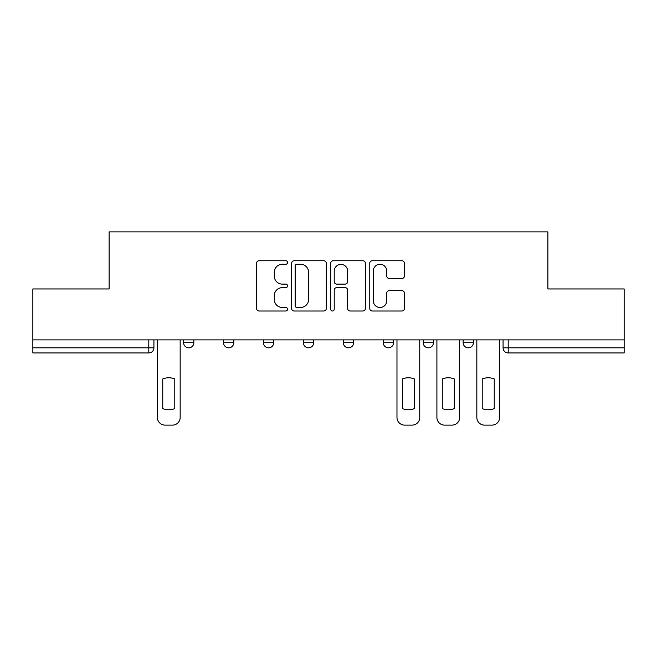 <?xml version="1.0" encoding="UTF-8"?>
<svg xmlns="http://www.w3.org/2000/svg" width="657" height="657" viewBox="0 0 657 657"><rect width="100%" height="100%" fill="white"/><g stroke="black" fill="none" stroke-linecap="round" stroke-linejoin="round"><path stroke-width="0.99" d="M287.544 262.513A1.757 1.757 0 0 0 285.787 260.755L259.088 260.755A2.513 2.513 0 0 0 256.575 263.268L256.575 308.494A2.513 2.513 0 0 0 259.088 311.007L285.787 311.007A1.757 1.757 0 0 0 287.544 309.25A1.757 1.757 0 0 0 285.787 307.484L282.329 307.484A8.04 8.04 0 0 1 274.289 299.444L274.289 295.683A8.04 8.04 0 0 1 282.329 287.643L285.787 287.643A1.757 1.757 0 0 0 287.544 285.877A1.757 1.757 0 0 0 285.787 284.12L282.329 284.12A8.04 8.04 0 0 1 274.289 276.08L274.289 272.31A8.04 8.04 0 0 1 282.329 264.27L285.787 264.27A1.757 1.757 0 0 0 287.544 262.513M423.207 339.891L423.207 342.708L433.448 342.708A5.116 5.116 0 0 1 428.331 347.824A5.116 5.116 0 0 1 423.207 342.708L423.207 339.891M383.277 339.891L383.277 342.708L393.518 342.708A5.116 5.116 0 0 1 388.402 347.824A5.116 5.116 0 0 1 383.277 342.708L383.277 339.891M303.411 339.891L303.411 342.708L313.652 342.708A5.116 5.116 0 0 1 308.535 347.824A5.116 5.116 0 0 1 303.411 342.708L303.411 339.891M401.928 278.469A2.513 2.513 0 0 0 404.441 275.956L404.441 263.268A2.513 2.513 0 0 0 401.928 260.755L372.281 260.755A2.513 2.513 0 0 0 369.768 263.268L369.768 308.494A2.513 2.513 0 0 0 372.281 311.007L401.928 311.007A2.513 2.513 0 0 0 404.441 308.494L404.441 293.17A2.513 2.513 0 0 0 401.928 290.657L389.24 290.657A2.513 2.513 0 0 0 386.727 293.17L386.727 300.766A6.718 6.718 0 0 1 380.009 307.484A6.718 6.718 0 0 1 373.283 300.766L373.283 270.996A6.718 6.718 0 0 1 380.009 264.27A6.718 6.718 0 0 1 386.727 270.996L386.727 275.956A2.513 2.513 0 0 0 389.24 278.469L401.928 278.469M32.85 339.891L32.85 288.949L109.128 288.949L109.128 231.872L547.872 231.872L547.872 288.949L624.15 288.949L624.15 339.891L32.85 339.891L32.85 347.824L153.927 347.824L153.927 339.891L153.927 347.824A5.116 5.116 0 0 1 148.802 352.949L32.85 352.949L32.85 347.824M326.299 263.268A2.513 2.513 0 0 0 323.786 260.755L294.139 260.755A2.513 2.513 0 0 0 291.626 263.268L291.626 308.494A2.513 2.513 0 0 0 294.139 311.007L323.786 311.007A2.513 2.513 0 0 0 326.299 308.494L326.299 263.268M333.214 260.755L362.861 260.755A2.513 2.513 0 0 1 365.374 263.268L365.374 308.494A2.513 2.513 0 0 1 362.861 311.007L350.173 311.007A2.513 2.513 0 0 1 347.66 308.494L347.66 290.148A2.513 2.513 0 0 0 345.147 287.643L336.729 287.643A2.513 2.513 0 0 0 334.216 290.148L334.216 309.25A1.757 1.757 0 0 1 332.458 311.007A1.757 1.757 0 0 1 330.701 309.25L330.701 263.268A2.513 2.513 0 0 1 333.214 260.755M503.073 339.891L503.073 347.824L624.15 347.824L624.15 352.949L508.198 352.949A5.116 5.116 0 0 1 503.073 347.824A5.116 5.116 0 0 0 508.198 352.949L508.198 339.891M624.15 339.891L624.15 347.824M473.385 339.891L473.385 342.708A5.116 5.116 0 0 1 468.26 347.824A5.116 5.116 0 0 1 463.144 342.708L473.385 342.708L473.385 339.891M463.144 339.891L463.144 342.708M433.448 339.891L433.448 342.708L433.448 339.891M393.518 342.708L393.518 339.891L393.518 342.708A5.116 5.116 0 0 1 388.402 347.824M353.589 339.891L353.589 342.708A5.116 5.116 0 0 1 348.465 347.824A5.116 5.116 0 0 1 343.348 342.708A5.116 5.116 0 0 0 348.465 347.824A5.116 5.116 0 0 0 353.589 342.708L353.589 339.891M343.348 339.891L343.348 342.708L353.589 342.708M313.652 339.891L313.652 342.708M273.723 339.891L273.723 342.708A5.116 5.116 0 0 1 268.598 347.824A5.116 5.116 0 0 1 263.482 342.708A5.116 5.116 0 0 0 268.598 347.824A5.116 5.116 0 0 0 273.723 342.708L263.482 342.708L263.482 339.891M223.552 339.891L223.552 342.708L233.793 342.708L233.793 339.891L233.793 342.708A5.116 5.116 0 0 1 228.669 347.824A5.116 5.116 0 0 1 223.552 342.708A5.116 5.116 0 0 0 228.669 347.824M183.615 339.891L183.615 342.708L193.856 342.708L193.856 339.891L193.856 342.708A5.116 5.116 0 0 1 188.74 347.824A5.116 5.116 0 0 1 183.615 342.708A5.116 5.116 0 0 0 188.74 347.824M148.802 339.891L148.802 352.949A5.116 5.116 0 0 0 153.927 347.824M296.907 264.27A1.757 1.757 0 0 0 295.149 266.028L295.149 305.727A1.757 1.757 0 0 0 296.907 307.484L300.545 307.484A8.04 8.04 0 0 0 308.585 299.444L308.585 272.31A8.04 8.04 0 0 0 300.545 264.27L296.907 264.27M347.66 271.119A6.718 6.718 0 0 0 340.934 264.401A6.718 6.718 0 0 0 334.216 271.119L334.216 281.607A2.513 2.513 0 0 0 336.729 284.12L345.147 284.12A2.513 2.513 0 0 0 347.66 281.607L347.66 271.119M162.755 378.949L162.755 408.597A15.998 15.998 0 0 0 174.787 408.597L174.787 378.949A15.998 15.998 0 0 0 162.755 378.949M157.384 339.891L157.384 417.45A7.679 7.679 0 0 0 165.063 425.128L172.487 425.128A7.679 7.679 0 0 0 180.166 417.45L180.166 339.891M402.347 378.949L402.347 408.597A15.998 15.998 0 0 0 414.378 408.597L414.378 378.949A15.998 15.998 0 0 0 402.347 378.949M396.976 339.891L396.976 417.45A7.679 7.679 0 0 0 404.655 425.128L412.079 425.128A7.679 7.679 0 0 0 419.757 417.45L419.757 339.891M442.284 378.949L442.284 408.597A15.998 15.998 0 0 0 454.307 408.597L454.307 378.949A15.998 15.998 0 0 0 442.284 378.949M436.905 339.891L436.905 417.45A7.679 7.679 0 0 0 444.584 425.128L452.008 425.128A7.679 7.679 0 0 0 459.686 417.45L459.686 339.891M482.213 378.949L482.213 408.597A15.998 15.998 0 0 0 494.245 408.597L494.245 378.949A15.998 15.998 0 0 0 482.213 378.949M476.834 339.891L476.834 417.45A7.679 7.679 0 0 0 484.513 425.128L491.937 425.128A7.679 7.679 0 0 0 499.616 417.45L499.616 339.891"/></g></svg>
